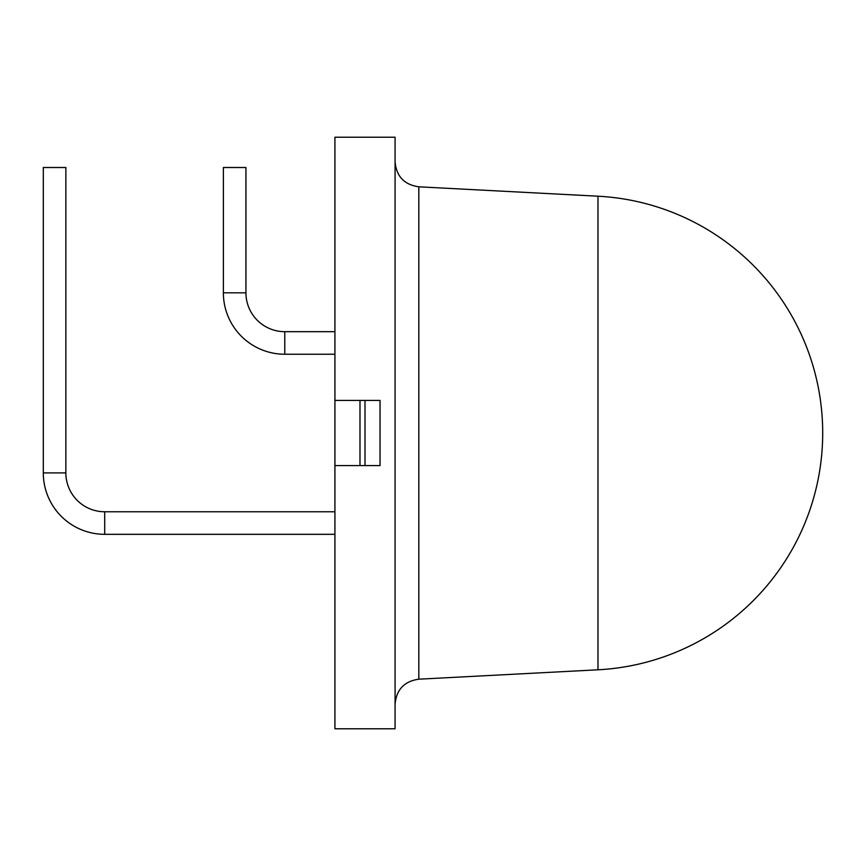 <?xml version="1.0" encoding="UTF-8"?>
<svg xmlns="http://www.w3.org/2000/svg" width="866" height="866" viewBox="0 0 866 866"><rect width="100%" height="100%" fill="white"/><g stroke="black" fill="none" stroke-linecap="round" stroke-linejoin="round"><path stroke-width="1.3" d="M334.925 534.322L104.71 534.322A61.41 61.41 0 0 1 43.3 472.912L43.3 167.506L65.859 167.506L65.859 472.912A38.851 38.851 0 0 0 104.71 511.763L334.925 511.763M334.925 354.237L284.784 354.237L284.784 331.678A38.851 38.851 0 0 1 245.933 292.827L245.933 167.506L223.374 167.506L223.374 292.827L245.933 292.827A38.851 38.851 0 0 0 284.784 331.678L334.925 331.678M284.784 354.237A61.41 61.41 0 0 1 223.374 292.827M334.925 400.417L334.925 728.771L395.08 728.771L395.08 137.229L334.925 137.229L334.925 400.417L380.033 400.417L380.033 465.583L334.925 465.583M359.985 400.417L359.985 465.583M597.984 669.797A237.122 237.122 0 0 0 822.7 433A237.122 237.122 0 0 0 597.984 196.203L597.984 669.797L418.83 679.182C404.303 681.261 396.39 689.596 395.08 704.22M43.3 472.912L65.859 472.912M104.71 534.322L104.71 511.763M364.997 400.417L364.997 465.583M597.984 196.203L418.83 186.818L418.83 679.182M418.83 186.818C404.303 184.739 396.39 176.404 395.08 161.78"/></g></svg>
